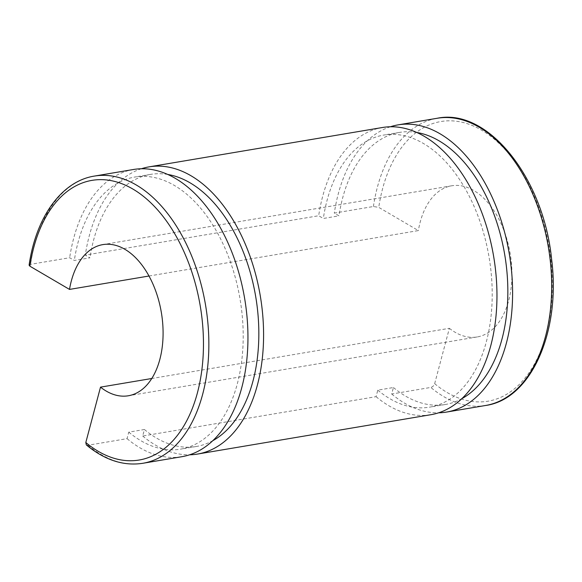 <?xml version="1.0" encoding="UTF-8"?>
<svg xmlns="http://www.w3.org/2000/svg" width="582" height="582" viewBox="0 0 582 582"><rect width="100%" height="100%" fill="white"/><g stroke="black" fill="none" stroke-linecap="round" stroke-linejoin="round"><path stroke-width="0.44" stroke-dasharray="2.91 2.18" d="M148.992 276.014L418.363 230.588L378.744 207.367L373.404 206.508L334.308 213.099L338.971 215.835L323.33 218.468L318.674 215.74L85.299 255.091L89.963 257.826L74.321 260.46L69.665 257.731L30.57 264.323L29.1 265.174M86.311 444.881L87.962 445.245L127.058 438.653L128.782 432.142L144.423 429.509L142.692 436.02L376.067 396.662L377.791 390.151L393.432 387.517L391.701 394.021L430.796 387.43C432.673 386.928 433.961 385.677 434.667 383.669L449.362 328.313L151.757 378.504M449.362 328.313A76.649 46.414 -99.6 0 0 477.175 336.949A76.649 46.414 -99.6 0 0 510.196 253.65A76.649 46.414 -99.6 0 0 451.683 185.789A76.649 46.414 -99.6 0 0 418.363 230.588M391.701 394.021A145.631 88.188 -99.6 0 0 438.624 412.805M390.384 126.767A145.631 88.188 -99.6 0 0 334.308 213.099M393.432 387.517A137.963 83.546 -99.6 0 0 445.266 404.512A137.963 83.546 -99.6 0 0 461.737 398.735M416.836 132.478A137.963 83.546 -99.6 0 0 399.383 132.427A137.963 83.546 -99.6 0 0 338.971 215.835M377.791 390.151A137.963 83.546 -99.6 0 0 429.625 407.145A137.963 83.546 -99.6 0 0 489.069 257.215A137.963 83.546 -99.6 0 0 383.742 135.06A137.963 83.546 -99.6 0 0 323.33 218.468M376.067 396.662A145.631 88.188 -99.6 0 0 430.906 414.704M382.469 127.502A145.631 88.188 -99.6 0 0 318.674 215.74M142.692 436.02A145.631 88.188 -99.6 0 0 189.616 454.797M141.375 168.758A145.631 88.188 -99.6 0 0 85.299 255.091M127.058 438.653A145.631 88.188 -99.6 0 0 181.897 456.695M133.46 169.493A145.631 88.188 -99.6 0 0 69.665 257.731M144.423 429.509A137.963 83.546 -99.6 0 0 196.258 446.503A137.963 83.546 -99.6 0 0 212.728 440.727M167.827 174.469A137.963 83.546 -99.6 0 0 150.374 174.418A137.963 83.546 -99.6 0 0 89.963 257.826M128.782 432.142A137.963 83.546 -99.6 0 0 180.616 449.137A137.963 83.546 -99.6 0 0 240.06 299.206A137.963 83.546 -99.6 0 0 134.733 177.052A137.963 83.546 -99.6 0 0 74.321 260.46M434.667 383.669A141.797 85.867 -99.6 0 0 548.259 325.644A141.797 85.867 -99.6 0 0 487.432 133.889A141.797 85.867 -99.6 0 0 378.744 207.367M373.404 206.508A145.631 88.188 80.4 0 1 437.206 118.27M485.635 405.479A145.631 88.188 80.4 0 1 430.796 387.43M87.962 445.245A145.631 88.188 -99.6 0 0 142.801 463.294M94.364 176.091A145.631 88.188 -99.6 0 0 30.57 264.323M399.383 132.427L383.742 135.06M445.266 404.512L429.625 407.145M150.374 174.418L134.733 177.052M196.258 446.503L180.616 449.137M451.683 185.789L102.832 244.615M477.175 336.949L128.316 395.775"/><path stroke-width="0.87" d="M86.325 444.903C104.709 460.115 123.53 466.24 142.801 463.294A145.631 88.188 -99.6 0 0 205.541 305.026A145.631 88.188 -99.6 0 0 94.364 176.091C61.765 181.14 36.011 216.933 29.1 265.159L29.893 266.192L69.513 289.414L148.992 276.014M151.757 378.504L100.511 387.139L85.816 442.502L86.311 444.881M438.624 412.805A145.631 88.188 -99.6 0 0 446.539 412.071A145.631 88.188 -99.6 0 0 509.279 253.803A145.631 88.188 -99.6 0 0 398.11 124.868A145.631 88.188 -99.6 0 0 390.384 126.767M461.737 398.735A137.963 83.546 -99.6 0 0 504.703 254.574A137.963 83.546 -99.6 0 0 416.836 132.478M189.616 454.797A145.631 88.188 -99.6 0 0 197.531 454.062L430.906 414.704A145.631 88.188 -99.6 0 0 493.645 256.444A145.631 88.188 -99.6 0 0 382.469 127.502L149.101 166.859A145.631 88.188 -99.6 0 0 141.375 168.758M197.531 454.062A145.631 88.188 -99.6 0 0 260.27 295.794A145.631 88.188 -99.6 0 0 149.101 166.859M142.801 463.294L181.897 456.695A145.631 88.188 -99.6 0 0 244.636 298.435A145.631 88.188 -99.6 0 0 133.46 169.493L94.364 176.091M100.511 387.139A76.649 46.414 -99.6 0 0 128.316 395.775A76.649 46.414 -99.6 0 0 161.345 312.476A76.649 46.414 -99.6 0 0 102.832 244.615A76.649 46.414 -99.6 0 0 69.513 289.414M212.728 440.727A137.963 83.546 -99.6 0 0 255.694 296.565A137.963 83.546 -99.6 0 0 167.827 174.469M485.635 405.479C531.191 399.245 560.895 331.573 551.62 259.31C543.639 177.932 487.803 107.605 437.206 118.27A145.631 88.188 80.4 0 1 548.375 247.212A145.631 88.188 80.4 0 1 485.635 405.479L446.539 412.071M29.893 266.192A141.797 85.867 80.4 0 1 138.581 192.715A141.797 85.867 80.4 0 1 199.408 384.469A141.797 85.867 80.4 0 1 85.816 442.502M437.206 118.27L398.11 124.868"/></g></svg>
